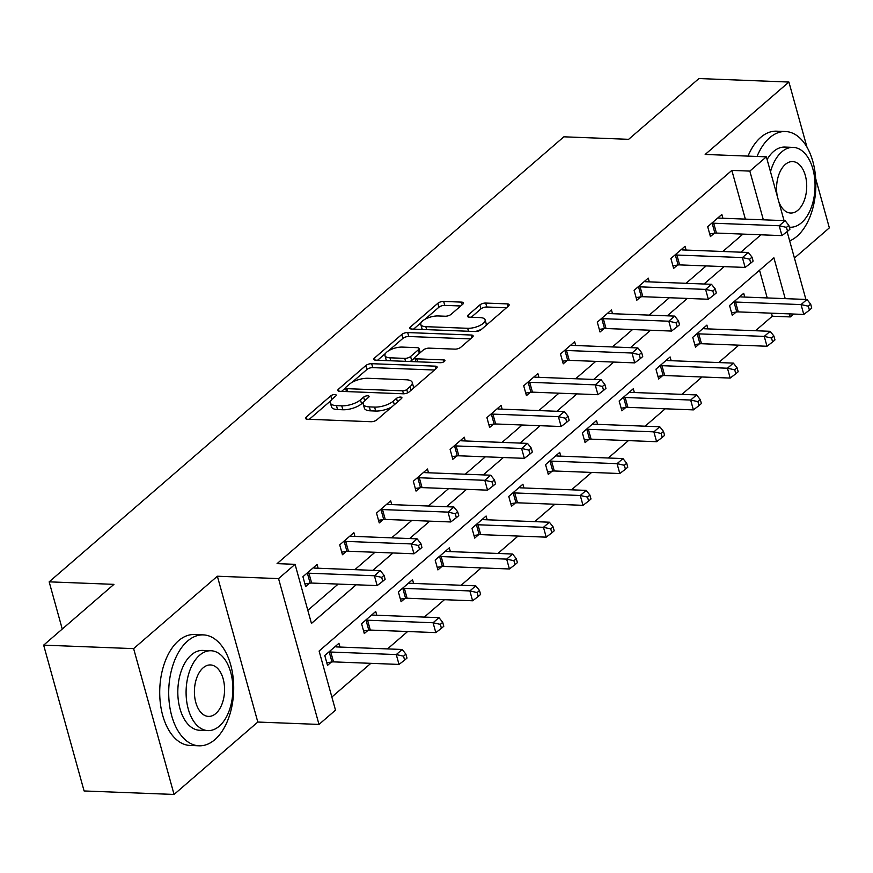 <?xml version="1.0" encoding="UTF-8"?>
<svg xmlns="http://www.w3.org/2000/svg" width="873" height="873" viewBox="0 0 873 873"><rect width="100%" height="100%" fill="white"/><g stroke="black" fill="none" stroke-linecap="round" stroke-linejoin="round"><path stroke-width="1.31" d="M334.883 394.52A3.055 1.189 -15.5 0 0 330.791 395.829L306.194 417.098A4.354 1.691 -15.5 0 0 305.528 418.407A4.354 1.691 -15.5 0 0 307.416 419.236L371.003 421.714A4.354 1.691 -15.5 0 0 376.852 419.848L401.449 398.579A3.055 1.189 -15.5 0 0 401.918 397.662A3.055 1.189 -15.5 0 0 400.598 397.073A3.055 1.189 -15.5 0 0 396.506 398.383L393.319 401.133A13.946 5.424 -15.5 0 1 374.604 407.102L369.312 406.894A13.946 5.424 -15.5 0 1 363.277 404.221A13.946 5.424 -15.5 0 1 365.416 400.052L368.592 397.302A3.055 1.189 -15.5 0 0 369.061 396.386A3.055 1.189 -15.5 0 0 367.74 395.796A3.055 1.189 -15.5 0 0 363.648 397.106L360.462 399.856A13.946 5.424 -15.5 0 1 341.747 405.825L336.454 405.618A13.946 5.424 -15.5 0 1 330.42 402.944A13.946 5.424 -15.5 0 1 332.558 398.775L335.745 396.026A3.055 1.189 -15.5 0 0 336.203 395.109A3.055 1.189 -15.5 0 0 334.883 394.52M462.723 304.262A4.354 1.691 -15.5 0 0 463.399 302.953A4.354 1.691 -15.5 0 0 461.511 302.113L443.67 301.425A4.354 1.691 -15.5 0 0 437.82 303.291L410.496 326.917A4.354 1.691 -15.5 0 0 409.83 328.215A4.354 1.691 -15.5 0 0 411.718 329.056L475.305 331.522A4.354 1.691 -15.5 0 0 481.154 329.656L508.479 306.03A4.354 1.691 -15.5 0 0 509.145 304.732A4.354 1.691 -15.5 0 0 507.257 303.891L485.704 303.062A4.354 1.691 -15.5 0 0 479.866 304.928L468.168 315.033A4.354 1.691 -15.5 0 0 467.502 316.332A4.354 1.691 -15.5 0 0 469.39 317.172L480.074 317.586A11.655 4.54 -15.5 0 1 485.115 319.824A11.655 4.54 -15.5 0 1 479.779 325.564A11.655 4.54 -15.5 0 1 467.688 328.303L425.828 326.666A11.655 4.54 -15.5 0 1 420.786 324.429A11.655 4.54 -15.5 0 1 426.122 318.7A11.655 4.54 -15.5 0 1 438.213 315.961L445.186 316.233A4.354 1.691 -15.5 0 0 451.035 314.367L462.723 304.262M745.356 219.123L731.847 170.399L749.842 171.097L766.352 156.824L784.052 220.618M43.65 645.136L133.624 648.628L174.065 794.452L84.092 790.96L43.65 645.136L113.948 584.353L49.161 581.844L563.86 136.81L628.636 139.32L698.935 78.548L788.908 82.04L705.177 154.445L766.352 156.824M174.065 794.452L257.808 722.047L217.366 576.224L133.624 648.628M217.366 576.224L278.552 578.603L295.063 564.329L311.454 623.442L356.162 584.79M731.847 170.399L277.068 563.631L295.063 564.329M371.658 363.681A4.354 1.691 -15.5 0 0 365.809 365.547L338.495 389.172A4.354 1.691 -15.5 0 0 337.829 390.471A4.354 1.691 -15.5 0 0 339.706 391.311L403.304 393.788A4.354 1.691 -15.5 0 0 409.142 391.922L436.467 368.297A4.354 1.691 -15.5 0 0 437.133 366.998A4.354 1.691 -15.5 0 0 435.256 366.158L371.658 363.681L372.76 367.631A4.354 1.691 -15.5 0 0 366.911 369.486L351.906 382.461M374.495 358.039L401.82 334.424A4.354 1.691 -15.5 0 1 407.669 332.558L471.256 335.025A4.354 1.691 -15.5 0 1 473.144 335.865A4.354 1.691 -15.5 0 1 472.468 337.164L460.78 347.279A4.354 1.691 -15.5 0 1 454.931 349.135L429.145 348.141A4.354 1.691 -15.5 0 0 423.296 350.008L415.537 356.708A4.354 1.691 -15.5 0 0 414.871 358.006A4.354 1.691 -15.5 0 0 416.759 358.847L443.604 359.894A3.055 1.189 -15.5 0 1 444.924 360.473A3.055 1.189 -15.5 0 1 443.528 361.979A3.055 1.189 -15.5 0 1 440.363 362.699L375.717 360.178A4.354 1.691 -15.5 0 1 373.83 359.349A4.354 1.691 -15.5 0 1 374.495 358.039L375.074 360.113M794.43 258.059L829.35 227.864L815.666 178.529M806.958 147.122L788.908 82.04M49.161 581.844L62.256 629.051M307.82 610.325L338.167 584.092M354.853 569.665L374.964 552.271M391.65 537.844L411.761 520.45M428.447 506.024L448.558 488.64M465.244 474.214L485.355 456.819M502.04 442.393L522.163 424.998M538.848 410.572L558.96 393.188M575.645 378.762L595.757 361.367M612.442 346.941L632.554 329.547M649.239 315.12L669.351 297.737M686.036 283.31L706.148 265.916M722.833 251.489L742.945 234.106M318.11 568.236L317.074 564.46L302.92 576.704L305.648 586.558L309.468 583.251M354.918 536.415L353.871 532.65L339.717 544.883L342.445 554.737L346.265 551.43M391.715 504.605L390.668 500.829L376.514 513.062L379.242 522.916L383.061 519.621M428.512 472.784L427.464 469.008L413.311 481.252L416.039 491.106L419.858 487.8M465.309 440.963L464.261 437.198L450.108 449.431L452.836 459.285L456.655 455.99M502.106 409.153L501.058 405.378L486.905 417.61L489.633 427.464L493.452 424.169M538.903 377.332L537.855 373.557L523.702 385.801L526.441 395.655L530.249 392.348M575.7 345.512L574.652 341.747L560.499 353.98L563.238 363.834L567.057 360.538M612.497 313.702L611.449 309.926L597.296 322.17L600.035 332.013L603.854 328.717M649.294 281.881L648.246 278.105L634.093 290.349L636.832 300.203L640.651 296.896M686.091 250.06L685.043 246.295L670.89 258.528L673.629 268.382L677.448 265.086M722.888 218.25L721.84 214.474L707.697 226.718L710.426 236.572L714.245 233.266M331.86 697.036L370.85 663.327M387.525 648.901L407.647 631.517M424.333 617.091L444.444 599.696M461.13 585.27L481.241 567.876M497.926 553.449L518.038 536.066M534.723 521.639L554.835 504.245M571.52 489.818L591.632 472.424M608.317 457.998L628.429 440.614M645.114 426.188L665.226 408.793M681.911 394.367L702.023 376.983M718.708 362.557L738.82 345.162M755.505 330.736L772.289 316.222L771.448 313.178M767.214 297.944L759.532 270.226M339.979 647.057L338.931 643.292L324.778 655.525L327.506 665.379L331.325 662.072M376.776 615.236L375.728 611.471L361.575 623.704L364.303 633.558L368.122 630.262M413.573 583.426L412.525 579.65L398.372 591.894L401.1 601.748L404.919 598.442M450.37 551.605L449.322 547.84L435.169 560.073L437.908 569.927L441.716 566.621M487.167 519.784L486.119 516.019L471.966 528.252L474.705 538.106L478.513 534.811M523.964 487.974L522.916 484.199L508.763 496.442L511.502 506.296L515.321 502.99M560.761 456.153L559.713 452.389L545.56 464.622L548.299 474.476L552.118 471.169M597.558 424.333L596.51 420.568L582.356 432.801L585.096 442.655L588.915 439.359M634.355 392.523L633.307 388.747L619.153 400.991L621.892 410.845L625.712 407.538M671.151 360.702L670.115 356.937L655.961 369.17L658.689 379.024L662.509 375.717M707.948 328.892L706.912 325.116L692.758 337.349L695.486 347.203L699.306 343.907M744.745 297.071L743.709 293.295L729.555 305.539L732.283 315.393L736.103 312.087M793.612 314.04L790.283 316.921L789.443 313.876M772.289 316.222L790.283 316.921M785.209 298.642L773.893 257.808L319.103 651.029L335.505 710.153L318.994 724.426L278.552 578.603M257.808 722.047L318.994 724.426M787.108 231.651L805.91 299.45M763.351 219.821L749.842 171.097M372.847 570.364L392.959 552.969M409.644 538.543L429.756 521.148M446.441 506.722L466.553 489.338M483.238 474.912L503.361 457.517M520.046 443.091L540.158 425.708M556.843 411.281L576.955 393.887M593.64 379.46L613.752 362.066M630.437 347.64L650.549 330.256M667.234 315.83L687.346 298.435M704.031 284.009L724.143 266.614M740.828 252.188L760.94 234.804M330.42 402.944L331.511 406.883A13.946 5.424 -15.5 0 0 337.545 409.557L336.454 405.618M363.779 401.886L361.553 403.795A13.946 5.424 -15.5 0 1 342.849 409.764L337.545 409.557M363.277 404.221L364.368 408.16A13.946 5.424 -15.5 0 0 370.403 410.834L369.312 406.894M391.857 406.873A13.946 5.424 -15.5 0 1 375.696 411.041L370.403 410.834M330.922 400.609L309.282 419.313M434.47 370.021L372.76 367.631M345.501 387.994L341.583 391.388M345.981 387.165A3.055 1.189 -15.5 0 0 345.522 388.07A3.055 1.189 -15.5 0 0 346.843 388.66L402.66 390.831A3.055 1.189 -15.5 0 0 406.753 389.522L410.103 386.619A13.946 5.424 -15.5 0 0 412.242 382.45A13.946 5.424 -15.5 0 0 406.207 379.777L368.057 378.293A13.946 5.424 -15.5 0 0 349.342 384.262L345.981 387.165M412.831 388.736A13.946 5.424 -15.5 0 0 413.333 386.401L412.242 382.45M377.594 360.254L385.517 353.401M388.54 350.793L402.911 338.364L401.82 334.424M470.471 338.899L408.76 336.498A4.354 1.691 -15.5 0 0 402.911 338.364M402.388 347.094A11.655 4.54 -15.5 0 0 390.296 349.833A11.655 4.54 -15.5 0 0 384.96 355.573A11.655 4.54 -15.5 0 0 389.991 357.81L404.745 358.377A4.354 1.691 -15.5 0 0 410.594 356.511L418.353 349.811A4.354 1.691 -15.5 0 0 419.018 348.513A4.354 1.691 -15.5 0 0 417.13 347.672L402.388 347.094M384.96 355.573L386.052 359.512A11.655 4.54 -15.5 0 0 386.848 360.614M409.895 361.509A4.354 1.691 -15.5 0 0 411.685 360.462L410.594 356.511M414.861 357.712L411.685 360.462M420.12 352.747A4.354 1.691 -15.5 0 0 420.109 352.452L419.018 348.513M420.786 324.429L421.877 328.368A11.655 4.54 -15.5 0 0 422.674 329.481M475.174 331.522A11.655 4.54 -15.5 0 0 482.049 328.892M485.868 325.574A11.655 4.54 -15.5 0 0 486.206 323.763L485.115 319.824M506.482 307.765L486.807 307.001A4.354 1.691 -15.5 0 0 480.958 308.867L471.256 317.248M460.726 305.986L444.761 305.364A4.354 1.691 -15.5 0 0 438.912 307.231L424.944 319.311M421.113 322.617L413.595 329.121M326.786 662.76L331.991 661.974A4.441 1.724 164.5 0 1 333.508 661.876L399.016 664.429L396.277 654.575L402.18 649.479L336.672 646.926A4.441 1.724 164.5 0 1 335.505 646.729L335.112 646.587M328.597 652.218L329.263 652.12A4.441 1.724 164.5 0 1 330.78 652.033L396.277 654.575L403.544 656.18L404.636 660.119L407.004 658.078L405.901 654.139L403.544 656.18M402.18 649.479L405.901 654.139M404.636 660.119L399.016 664.429M308.922 573.201L311.65 583.055L377.147 585.597L374.419 575.754L308.922 573.201A4.441 1.724 -15.5 0 0 307.405 573.299L306.739 573.397M381.687 577.359L382.778 581.298L385.135 579.257L384.044 575.318L381.687 577.359L374.419 575.754L380.312 570.647L314.815 568.105A4.441 1.724 -15.5 0 1 313.636 567.908L313.254 567.766M311.65 583.055A4.441 1.724 -15.5 0 0 310.133 583.153L304.928 583.928M377.147 585.597L382.778 581.298M384.044 575.318L380.312 570.647M187.542 641.088A55.501 32.454 92.2 0 0 169.253 702.852A55.501 32.454 92.2 0 0 199.055 745.804A55.501 32.454 92.2 0 0 214.867 739.617A55.501 32.454 92.2 0 0 233.156 677.841A55.501 32.454 92.2 0 0 203.365 634.889A55.501 32.454 92.2 0 0 187.542 641.088M203.365 634.889L194.363 634.54A55.501 32.454 92.2 0 0 178.55 640.738A55.501 32.454 92.2 0 0 160.261 702.503A55.501 32.454 92.2 0 0 190.052 745.455L199.055 745.804M207.927 730.603L199.655 730.275A39.962 23.364 -87.8 0 1 178.201 699.349A39.962 23.364 -87.8 0 1 191.373 654.881A39.962 23.364 -87.8 0 1 202.754 650.418L211.037 650.745A39.962 23.364 92.2 0 0 199.644 655.197A39.962 23.364 92.2 0 0 186.484 699.677A39.962 23.364 92.2 0 0 207.927 730.603A39.962 23.364 92.2 0 0 219.319 726.14A39.962 23.364 92.2 0 0 232.491 681.671A39.962 23.364 92.2 0 0 211.037 650.745M215.827 713.525A25.754 15.059 92.2 0 0 224.306 684.869A25.754 15.059 92.2 0 0 210.48 664.942A25.754 15.059 92.2 0 0 203.147 667.812A25.754 15.059 92.2 0 0 194.657 696.468A25.754 15.059 92.2 0 0 208.483 716.406A25.754 15.059 92.2 0 0 215.827 713.525M789.672 240.883A55.501 32.454 92.2 0 0 797.027 236.256A55.501 32.454 92.2 0 0 815.317 174.48A55.501 32.454 92.2 0 0 785.525 131.528A55.501 32.454 92.2 0 0 769.702 137.727A55.501 32.454 92.2 0 0 757.033 156.463M785.525 131.528L776.523 131.179A55.501 32.454 92.2 0 0 760.71 137.377A55.501 32.454 92.2 0 0 748.041 156.114M767.105 159.519A39.962 23.364 -87.8 0 1 773.533 151.52A39.962 23.364 -87.8 0 1 784.914 147.057L793.197 147.384A39.962 23.364 92.2 0 0 781.804 151.837A39.962 23.364 92.2 0 0 770.499 171.785M790.087 227.242L789.345 227.209A39.962 23.364 92.2 0 0 790.087 227.242A39.962 23.364 92.2 0 0 801.479 222.779A39.962 23.364 92.2 0 0 814.651 178.299A39.962 23.364 92.2 0 0 793.197 147.384M778.847 201.849A25.754 15.059 92.2 0 0 790.643 213.045A25.754 15.059 92.2 0 0 797.987 210.164A25.754 15.059 92.2 0 0 806.466 181.508A25.754 15.059 92.2 0 0 792.64 161.581A25.754 15.059 92.2 0 0 785.307 164.451A25.754 15.059 92.2 0 0 777.286 196.239M363.583 630.939L368.788 630.153A4.441 1.724 164.5 0 1 370.305 630.066L435.813 632.609L433.073 622.755L438.977 617.658L373.469 615.116A4.441 1.724 164.5 0 1 372.302 614.908L371.909 614.767M365.394 620.408L366.06 620.31A4.441 1.724 164.5 0 1 367.577 620.212L433.073 622.755L440.341 624.359L441.432 628.309L443.8 626.268L442.698 622.329L440.341 624.359M438.977 617.658L442.698 622.329M441.432 628.309L435.813 632.609M400.38 599.118L405.585 598.343A4.441 1.724 164.5 0 1 407.102 598.245L472.609 600.788L469.87 590.934L475.774 585.838L410.266 583.295A4.441 1.724 164.5 0 1 409.099 583.099L408.706 582.957M402.191 588.588L402.857 588.489A4.441 1.724 164.5 0 1 404.374 588.391L469.87 590.934L477.138 592.549L478.24 596.488L480.597 594.448L479.506 590.508L477.138 592.549M475.774 585.838L479.506 590.508M478.24 596.488L472.609 600.788M345.719 541.391L348.447 551.245L413.955 553.788L411.216 543.934L345.719 541.391A4.441 1.724 -15.5 0 0 344.202 541.478L343.536 541.587M418.483 545.538L419.575 549.477L421.932 547.447L420.841 543.497L418.483 545.538L411.216 543.934L417.119 538.837L351.612 536.284A4.441 1.724 -15.5 0 1 350.433 536.087L350.051 535.946M348.447 551.245A4.441 1.724 -15.5 0 0 346.93 551.332L341.725 552.118M413.955 553.788L419.575 549.477M420.841 543.497L417.119 538.837M382.516 509.57L385.244 519.424L450.752 521.967L448.013 512.113L382.516 509.57A4.441 1.724 -15.5 0 0 380.999 509.668L380.333 509.767M455.28 513.728L456.372 517.667L458.74 515.627L457.638 511.687L455.28 513.728L448.013 512.113L453.916 507.017L388.409 504.474A4.441 1.724 -15.5 0 1 387.241 504.267L386.848 504.136M385.244 519.424A4.441 1.724 -15.5 0 0 383.727 519.522L378.522 520.297M450.752 521.967L456.372 517.667M457.638 511.687L453.916 507.017M437.177 567.308L442.393 566.522A4.441 1.724 164.5 0 1 443.899 566.424L509.406 568.978L506.667 559.124L512.571 554.028L447.063 551.474A4.441 1.724 164.5 0 1 445.896 551.278L445.503 551.136M438.988 556.767L439.654 556.668A4.441 1.724 164.5 0 1 441.171 556.581L506.667 559.124L513.935 560.728L515.037 564.667L517.394 562.627L516.303 558.687L513.935 560.728M512.571 554.028L516.303 558.687M515.037 564.667L509.406 568.978M473.974 535.487L479.19 534.712A4.441 1.724 164.5 0 1 480.696 534.614L546.203 537.157L543.475 527.303L549.368 522.207L483.86 519.664A4.441 1.724 164.5 0 1 482.693 519.457L482.3 519.315M475.785 524.957L476.451 524.859A4.441 1.724 164.5 0 1 477.968 524.76L543.475 527.303L550.743 528.918L551.834 532.857L554.191 530.817L553.1 526.877L550.743 528.918M549.368 522.207L553.1 526.877M551.834 532.857L546.203 537.157M510.77 503.666L515.987 502.892A4.441 1.724 164.5 0 1 517.493 502.793L583 505.336L580.272 495.493L586.165 490.386L520.657 487.843A4.441 1.724 164.5 0 1 519.49 487.647L519.097 487.505M512.582 493.136L513.248 493.038A4.441 1.724 164.5 0 1 514.764 492.939L580.272 495.493L587.54 497.097L588.631 501.037L590.988 498.996L589.897 495.056L587.54 497.097M586.165 490.386L589.897 495.056M588.631 501.037L583 505.336M419.313 477.749L422.041 487.603L487.549 490.157L484.81 480.303L419.313 477.749A4.441 1.724 -15.5 0 0 417.796 477.847L417.13 477.946M492.077 481.907L493.169 485.846L495.537 483.806L494.434 479.866L492.077 481.907L484.81 480.303L490.713 475.196L425.206 472.653A4.441 1.724 -15.5 0 1 424.038 472.457L423.645 472.315M422.041 487.603A4.441 1.724 -15.5 0 0 420.524 487.701L415.319 488.487M487.549 490.157L493.169 485.846M494.434 479.866L490.713 475.196M456.11 445.939L458.838 455.793L524.346 458.336L521.607 448.482L456.11 445.939A4.441 1.724 -15.5 0 0 454.593 446.027L453.927 446.136M528.874 450.086L529.976 454.036L532.334 451.996L531.242 448.045L528.874 450.086L521.607 448.482L527.51 443.386L462.003 440.832A4.441 1.724 -15.5 0 1 460.835 440.636L460.442 440.494M458.838 455.793A4.441 1.724 -15.5 0 0 457.321 455.881L452.116 456.666M524.346 458.336L529.976 454.036M531.242 448.045L527.51 443.386M492.907 414.118L495.635 423.972L561.143 426.515L558.404 416.661L492.907 414.118A4.441 1.724 -15.5 0 0 491.39 414.217L490.724 414.315M565.671 418.276L566.773 422.216L569.131 420.175L568.039 416.235L565.671 418.276L558.404 416.661L564.307 411.565L498.799 409.022A4.441 1.724 -15.5 0 1 497.632 408.826L497.239 408.684M495.635 423.972A4.441 1.724 -15.5 0 0 494.129 424.071L488.913 424.845M561.143 426.515L566.773 422.216M568.039 416.235L564.307 411.565M547.567 471.856L552.784 471.071A4.441 1.724 164.5 0 1 554.3 470.984L619.797 473.526L617.069 463.672L622.962 458.576L557.465 456.022A4.441 1.724 164.5 0 1 556.287 455.826L555.894 455.684M549.379 461.315L550.045 461.217A4.441 1.724 164.5 0 1 551.561 461.13L617.069 463.672L624.337 465.276L625.428 469.216L627.785 467.175L626.694 463.236L624.337 465.276M622.962 458.576L626.694 463.236M625.428 469.216L619.797 473.526M529.704 382.298L532.432 392.152L597.94 394.705L595.211 384.851L529.704 382.298A4.441 1.724 -15.5 0 0 528.187 382.396L527.521 382.494M602.479 386.455L603.57 390.395L605.927 388.354L604.836 384.415L602.479 386.455L595.211 384.851L601.104 379.744L535.596 377.201A4.441 1.724 -15.5 0 1 534.429 377.005L534.036 376.863M532.432 392.152A4.441 1.724 -15.5 0 0 530.926 392.25L525.71 393.036M597.94 394.705L603.57 390.395M604.836 384.415L601.104 379.744M584.364 440.036L589.581 439.261A4.441 1.724 164.5 0 1 591.097 439.163L656.594 441.705L653.866 431.851L659.759 426.755L594.262 424.213A4.441 1.724 164.5 0 1 593.083 424.005L592.691 423.874M586.176 429.505L586.842 429.407A4.441 1.724 164.5 0 1 588.358 429.309L653.866 431.851L661.134 433.466L662.225 437.406L664.582 435.365L663.491 431.426L661.134 433.466M659.759 426.755L663.491 431.426M662.225 437.406L656.594 441.705M566.501 350.488L569.229 360.342L634.736 362.884L632.008 353.03L566.501 350.488A4.441 1.724 -15.5 0 0 564.984 350.586L564.318 350.684M639.276 354.634L640.367 358.585L642.724 356.544L641.633 352.605L639.276 354.634L632.008 353.03L637.901 347.934L572.393 345.392A4.441 1.724 -15.5 0 1 571.226 345.184L570.833 345.042M569.229 360.342A4.441 1.724 -15.5 0 0 567.723 360.429L562.507 361.215M634.736 362.884L640.367 358.585M641.633 352.605L637.901 347.934M621.161 408.215L626.378 407.44A4.441 1.724 164.5 0 1 627.894 407.342L693.391 409.884L690.663 400.041L696.556 394.934L631.059 392.392A4.441 1.724 164.5 0 1 629.88 392.195L629.498 392.053M622.973 397.684L623.649 397.586A4.441 1.724 164.5 0 1 625.155 397.488L690.663 400.041L697.931 401.645L699.022 405.585L701.379 403.544L700.288 399.605L697.931 401.645M696.556 394.934L700.288 399.605M699.022 405.585L693.391 409.884M603.298 318.667L606.026 328.521L671.533 331.063L668.805 321.209L603.298 318.667A4.441 1.724 -15.5 0 0 601.781 318.765L601.115 318.863M676.073 322.824L677.164 326.764L679.521 324.723L678.43 320.784L676.073 322.824L668.805 321.209L674.698 316.113L609.19 313.571A4.441 1.724 -15.5 0 1 608.023 313.374L607.63 313.232M606.026 328.521A4.441 1.724 -15.5 0 0 604.52 328.619L599.304 329.394M671.533 331.063L677.164 326.764M678.43 320.784L674.698 316.113M657.958 376.405L663.174 375.619A4.441 1.724 164.5 0 1 664.691 375.532L730.188 378.074L727.46 368.22L733.353 363.124L667.856 360.571A4.441 1.724 164.5 0 1 666.677 360.374L666.295 360.233M659.77 365.874L660.446 365.765A4.441 1.724 164.5 0 1 661.952 365.678L727.46 368.22L734.728 369.825L735.819 373.764L738.176 371.734L737.085 367.784L734.728 369.825M733.353 363.124L737.085 367.784M735.819 373.764L730.188 378.074M640.095 286.846L642.834 296.7L708.33 299.253L705.602 289.399L640.095 286.846A4.441 1.724 -15.5 0 0 638.578 286.944L637.912 287.042M712.87 291.004L713.961 294.943L716.318 292.902L715.227 288.963L712.87 291.004L705.602 289.399L711.495 284.303L645.998 281.75A4.441 1.724 -15.5 0 1 644.82 281.553L644.427 281.412M642.834 296.7A4.441 1.724 -15.5 0 0 641.317 296.798L636.101 297.584M708.33 299.253L713.961 294.943M715.227 288.963L711.495 284.303M694.755 344.584L699.971 343.809A4.441 1.724 164.5 0 1 701.488 343.711L766.985 346.254L764.257 336.4L770.15 331.304L704.653 328.761A4.441 1.724 164.5 0 1 703.474 328.554L703.092 328.423M696.578 334.053L697.243 333.955A4.441 1.724 164.5 0 1 698.749 333.857L764.257 336.4L771.525 338.015L772.616 341.954L774.973 339.913L773.882 335.974L771.525 338.015M770.15 331.304L773.882 335.974M772.616 341.954L766.985 346.254M676.891 255.036L679.63 264.89L745.127 267.433L742.399 257.579L676.891 255.036A4.441 1.724 -15.5 0 0 675.375 255.134L674.709 255.232M749.667 259.183L750.758 263.133L753.115 261.092L752.024 257.153L749.667 259.183L742.399 257.579L748.292 252.483L682.795 249.94A4.441 1.724 -15.5 0 1 681.617 249.733L681.235 249.591M679.63 264.89A4.441 1.724 -15.5 0 0 678.114 264.977L672.897 265.763M745.127 267.433L750.758 263.133M752.024 257.153L748.292 252.483M731.552 312.763L736.768 311.988A4.441 1.724 164.5 0 1 738.285 311.89L803.782 314.444L801.054 304.59L806.947 299.483L741.45 296.94A4.441 1.724 164.5 0 1 740.271 296.744L739.889 296.602M733.375 302.233L734.04 302.134A4.441 1.724 164.5 0 1 735.546 302.036L801.054 304.59L808.322 306.194L809.413 310.133L811.77 308.093L810.679 304.153L808.322 306.194M806.947 299.483L810.679 304.153M809.413 310.133L803.782 314.444M713.688 223.215L716.427 233.069L781.924 235.612L779.196 225.758L713.688 223.215A4.441 1.724 -15.5 0 0 712.182 223.313L711.506 223.412M786.464 227.373L787.555 231.312L789.912 229.272L788.821 225.332L786.464 227.373L779.196 225.758L785.089 220.662L719.592 218.119A4.441 1.724 -15.5 0 1 718.414 217.923L718.032 217.781M716.427 233.069A4.441 1.724 -15.5 0 0 714.911 233.167L709.694 233.942M781.924 235.612L787.555 231.312M788.821 225.332L785.089 220.662M331.805 399.485L330.791 395.829M397.499 401.984L396.506 398.383M364.663 400.762L363.648 397.106M342.849 409.764L341.747 405.825M361.553 403.795L360.462 399.856M375.696 411.041L374.604 407.102M394.323 404.745L393.319 401.133M306.772 419.171L306.194 417.098M435.965 368.733L435.256 366.158M339.073 391.246L338.495 389.172M366.911 369.486L365.809 365.547M347.661 391.617L346.843 388.66M403.479 393.788L402.66 390.831M407.669 392.839L406.753 389.522M411.107 390.231L410.103 386.619M408.76 336.498L407.669 332.558M471.966 337.6L471.256 335.025M417.578 361.804L416.759 358.847M444.095 361.662L443.604 359.894M390.82 360.767L389.991 357.81M405.563 361.346L404.745 358.377M419.346 353.412L418.353 349.811M426.646 329.634L425.828 326.666M468.506 331.26L467.688 328.303M468.746 317.106L468.168 315.033M480.958 308.867L479.866 304.928M486.807 307.001L485.704 303.062M507.977 306.467L507.257 303.891M411.074 328.99L410.496 326.917M438.912 307.231L437.82 303.291M444.761 305.364L443.67 301.425M462.221 304.688L461.511 302.113M331.991 661.974L329.263 652.12M333.508 661.876L330.78 652.033M307.405 573.299L310.133 583.153M368.788 630.153L366.06 620.31M370.305 630.066L367.577 620.212M405.585 598.343L402.857 588.489M407.102 598.245L404.374 588.391M344.202 541.478L346.93 551.332M380.999 509.668L383.727 519.522M442.393 566.522L439.654 556.668M443.899 566.424L441.171 556.581M479.19 534.712L476.451 524.859M480.696 534.614L477.968 524.76M515.987 502.892L513.248 493.038M517.493 502.793L514.764 492.939M417.796 477.847L420.524 487.701M454.593 446.027L457.321 455.881M491.39 414.217L494.129 424.071M552.784 471.071L550.045 461.217M554.3 470.984L551.561 461.13M528.187 382.396L530.926 392.25M589.581 439.261L586.842 429.407M591.097 439.163L588.358 429.309M564.984 350.586L567.723 360.429M626.378 407.44L623.649 397.586M627.894 407.342L625.155 397.488M601.781 318.765L604.52 328.619M663.174 375.619L660.446 365.765M664.691 375.532L661.952 365.678M638.578 286.944L641.317 296.798M699.971 343.809L697.243 333.955M701.488 343.711L698.749 333.857M675.375 255.134L678.114 264.977M736.768 311.988L734.04 302.134M738.285 311.89L735.546 302.036M712.182 223.313L714.911 233.167M346.494 391.573L345.522 388.07M415.908 361.738L414.871 358.006"/></g></svg>
